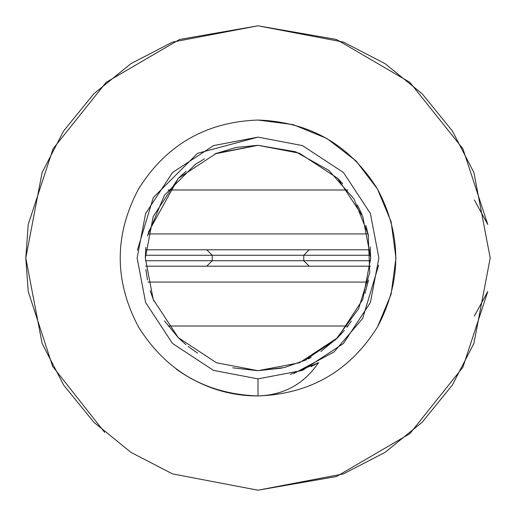 <?xml version="1.0" encoding="UTF-8"?>
<svg xmlns="http://www.w3.org/2000/svg" width="516" height="516" viewBox="0 0 516 516"><rect width="100%" height="100%" fill="white"/><g stroke="black" fill="none" stroke-linecap="round" stroke-linejoin="round"><path stroke-width="0.77" d="M309.219 266.198L303.756 260.735L303.756 255.265L309.219 249.802M206.781 266.198L212.244 260.735L212.244 255.265L206.781 249.802M284.426 367.547L306.33 359.794M214.888 153.891L258 145.312L216.52 153.226L178.317 178.317L153.226 216.52L145.312 258L153.226 299.48L178.317 337.683L216.52 362.774L258 370.688L299.48 362.774L337.683 337.683L362.774 299.48L370.688 258L362.774 216.52L337.683 178.317L299.48 153.226L258 145.312L236.083 147.466M257.781 370.688L282.091 368.082M235.754 147.531L215.024 153.833M204.478 158.838L195.325 164.352M186.173 171.177L178.407 178.233M178.278 178.362L148.279 232.329M145.822 247.338L145.312 257.929M145.899 269.475L147.466 279.924M150.143 290.624L153.936 301.228M164.469 320.849L178.123 337.483M178.426 337.787L183.232 342.308M183.754 342.766L185.05 343.882M185.296 344.095L185.992 344.675M188.147 346.423L197.583 353.118M232.748 367.818L257.736 370.688M147.486 235.973L164.333 195.358L195.441 164.275M308.091 358.942L311.142 357.369M320.862 351.525L337.593 337.767M337.825 337.541L344.385 330.356M346.868 327.286L351.344 321.126M364.993 293.372L368.514 280.001M370.688 257.974L370.127 246.809M368.443 235.631L365.876 225.44M362 214.617L357.395 204.91M342.676 183.651L337.645 178.284M258 120.047L293.094 124.588L326.976 138.527L355.995 160.895L377.473 189.024L391.089 221.686L395.953 258L391.089 294.314L377.473 326.976L391.089 294.314L395.953 258L391.089 221.686L377.473 189.024L355.995 160.895L326.976 138.527L293.094 124.588L258 120.047C310.019 121.911 349.848 144.906 377.473 189.024C401.867 235.006 401.867 280.994 377.473 326.976C349.848 371.094 310.019 394.089 258 395.953C205.981 394.089 166.152 371.094 138.527 326.976C114.133 280.994 114.133 235.006 138.527 189.024C166.152 144.906 205.981 121.911 258 120.047C205.981 121.911 166.152 144.906 138.527 189.024C114.133 235.006 114.133 280.994 138.527 326.976C166.152 371.094 205.981 394.089 258 395.953C205.981 394.089 166.152 371.094 138.527 326.976C114.133 280.994 114.133 235.006 138.527 189.024C166.152 144.906 205.981 121.911 258 120.047M104.638 432.344L52.638 366.373L28.232 291.534L25.8 258L28.232 224.466L53.09 148.782L106.128 82.354L179.516 39.468L258 25.8L172.531 42.106L130.935 63.649L93.809 93.809L63.649 130.935L42.106 172.531L25.8 258L42.106 343.469L63.649 385.065L93.809 422.191L130.935 452.351L172.531 473.894L258 490.2L343.469 473.894L385.065 452.351L422.191 422.191L452.351 385.065L473.894 343.469L490.2 258L473.894 172.531L452.351 130.935L422.191 93.809L385.065 63.649L343.469 42.106L258 25.8L336.484 39.468L409.872 82.354L462.91 148.782L487.768 224.466L474.346 199.931M474.346 316.069L487.768 291.534L462.91 367.218L409.872 433.646L336.484 476.532L258 490.2M258 378.879L302.499 370.391L343.475 343.475L370.391 302.499L378.879 258L370.391 213.501L343.475 172.525L302.499 145.609L258 137.121L213.501 145.609L172.525 172.525L145.609 213.501L137.121 258L145.609 302.499L172.525 343.475L213.501 370.391L258 378.879L258 395.953C229.11 395.998 202.085 387.219 176.911 369.611L176.208 369.095M311.025 366.631L318.591 362.6L290.295 374.487M378.673 265.069L362.683 318.443L334.033 351.97L294.023 373.39M137.366 250.292L153.316 197.557L197.557 153.316L258 137.121M318.591 362.6C304.059 384.007 283.858 395.121 258 395.953M258 145.312L295.552 151.756L328.815 170.345L353.982 198.963L368.172 234.329L369.759 272.396L358.575 308.82L335.884 339.438L304.292 360.736M284.722 367.469L258 370.688M145.615 249.802L370.385 249.802M145.615 266.198L370.385 266.198M370.649 260.735L145.351 260.735M145.351 255.265L370.649 255.265M368.089 233.935L147.911 233.935M347.849 326.009L168.151 326.009M147.911 282.065L368.089 282.065M168.151 189.991L347.849 189.991"/></g></svg>
